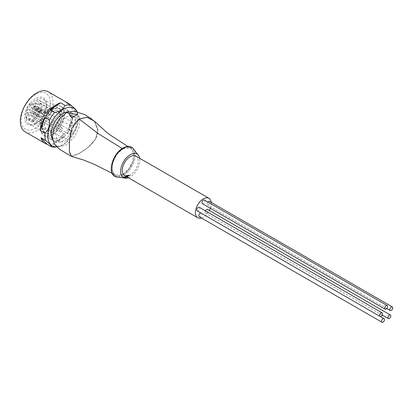 <?xml version="1.0" encoding="UTF-8"?>
<svg xmlns="http://www.w3.org/2000/svg" width="413" height="413" viewBox="0 0 413 413"><rect width="100%" height="100%" fill="white"/><g stroke="black" fill="none" stroke-linecap="round" stroke-linejoin="round"><path stroke-width="0.31" stroke-dasharray="2.06 1.55" d="M25.131 131.866A23.143 13.361 120 0 0 36.7 130.72A23.143 13.361 120 0 0 51.816 110.328A23.143 13.361 120 0 0 48.269 91.784M69.942 104.613A23.143 13.361 -60 0 1 72.425 108.996L76.999 111.639A23.143 13.361 -60 0 1 77.567 118.65L72.993 116.012A23.143 13.361 -60 0 1 68.568 129.589L73.137 132.227A23.143 13.361 -60 0 1 67.913 139.486L63.344 136.842A23.143 13.361 -60 0 1 56.726 142.284A23.143 13.361 -60 0 1 52.864 143.977L57.438 146.615A23.143 13.361 -60 0 1 55.456 147.049M77.092 111.789A21.652 12.498 -60 0 1 77.422 112.517A21.652 12.498 -60 0 1 63.122 144.756A21.652 12.498 -60 0 1 57.66 146.749A21.652 12.498 -60 0 1 56.891 146.827M57.438 146.615L62.693 144.798C65.331 143.368 67.076 141.597 67.913 139.486M35.699 94.355A20.686 11.941 120 0 0 21.068 119.693A20.686 11.941 120 0 0 35.699 128.138A20.686 11.941 120 0 0 50.324 102.801A20.686 11.941 120 0 0 35.699 94.355M68.491 111.737A16.809 9.706 -60 0 1 71.526 112.527A16.809 9.706 -60 0 1 74.103 125.996A16.809 9.706 -60 0 1 63.122 140.802A16.809 9.706 -60 0 1 54.717 141.638A16.809 9.706 -60 0 1 52.523 139.403M52.152 134.473A16.809 9.706 120 0 0 63.132 119.662A16.809 9.706 120 0 0 60.556 106.193A16.809 9.706 120 0 0 52.152 107.024A16.809 9.706 120 0 0 41.171 121.835A16.809 9.706 120 0 0 43.747 135.304A16.809 9.706 120 0 0 52.152 134.473M35.699 123.915A15.513 8.957 120 0 0 46.669 104.912A15.513 8.957 120 0 0 35.699 98.578A15.513 8.957 120 0 0 24.728 117.581A15.513 8.957 120 0 0 35.699 123.915M36.225 99.941A14.223 8.208 -60 0 1 43.334 99.234A14.223 8.208 -60 0 1 45.518 110.632A14.223 8.208 -60 0 1 36.225 123.162A14.223 8.208 -60 0 1 29.116 123.869A14.223 8.208 -60 0 1 26.933 112.47A14.223 8.208 -60 0 1 36.225 99.941M52.152 109.135A14.223 8.208 -60 0 1 59.265 108.433A14.223 8.208 -60 0 1 61.444 119.827A14.223 8.208 -60 0 1 52.152 132.361A14.223 8.208 -60 0 1 45.043 133.063A14.223 8.208 -60 0 1 42.864 121.67A14.223 8.208 -60 0 1 52.152 109.135M73.137 132.227C76.581 128.851 78.057 124.328 77.567 118.65M76.999 111.639L76.885 111.2M52.864 143.977L63.344 136.842M68.568 129.589L72.993 116.012M72.425 108.996L66.374 102.553M122.914 148.298C129.863 145.128 133.704 147.348 134.431 154.947C134.927 161.271 128.634 172.169 122.914 174.9C115.965 178.07 112.124 175.855 111.391 168.251C110.896 161.927 117.189 151.029 122.914 148.298M123.683 176.79L125.165 176.583L124.411 176.888L126.559 177.306A14.93 8.621 -60 0 1 126.218 177.445L123.466 176.883A16.174 9.339 120 0 0 123.683 176.79L123.683 177.234A16.711 9.649 -60 0 1 123.466 177.327L123.466 176.883M128.402 177.76A13.577 7.837 120 0 0 130.224 176.909A13.577 7.837 120 0 0 139.651 158.277M127.86 176.645A14.93 8.621 -60 0 1 127.638 176.769L126.017 175.515A16.169 9.334 120 0 0 126.409 175.246L130.209 174.983A14.93 8.621 -60 0 1 129.821 175.298L128.691 175.396A15.338 8.859 -60 0 1 127.54 176.191L128.056 176.532A14.93 8.621 -60 0 1 127.86 176.645M122.909 174.172C108.877 183.011 108.872 156.393 122.904 149.031C136.94 140.167 136.946 166.806 122.909 174.172M122.909 148.876L130.647 148.076L133.704 152.825L133.1 160.543L129.047 168.623L122.909 174.317L115.072 175.06L112.093 170.264L112.744 162.562L116.807 154.534L122.909 148.876L122.274 148.52M71.511 156.455L79.064 153.646L88.067 147.534L95.599 139.191L98.02 129.682L94.469 121.221M79.084 119.114L87.138 117.529L94.34 121.37L97.866 129.759L95.475 139.16L88.031 147.426L79.089 153.486L71.604 156.279L69.508 151.488L69.58 140.683L72.027 127.994L79.084 119.114M79.033 119.068C70.566 123.425 69.183 138.2 69.348 147.152L69.725 153.424L71.428 156.233L79.028 153.471C87.293 148.985 98.506 139.893 97.881 130.673L94.324 121.35L93.787 120.797L86.72 117.437L79.033 119.068M73.922 111.071L79.306 115.893L79.533 125.831L74.516 136.977L66.23 144.922L59.689 146.811L54.692 144.473M77.2 114.716L68.976 113.565M66.23 117.158A14.352 8.286 -60 0 1 73.406 116.445A14.352 8.286 -60 0 1 75.605 127.947A14.352 8.286 -60 0 1 66.23 140.596A14.352 8.286 -60 0 1 59.054 141.303A14.352 8.286 -60 0 1 56.855 129.806A14.352 8.286 -60 0 1 66.23 117.158M64.846 112.506A14.352 8.286 120 0 0 60.561 113.885A14.352 8.286 120 0 0 51.362 135.862M52.337 137.214A14.352 8.286 120 0 0 53.385 138.03A14.352 8.286 120 0 0 60.561 137.322A14.352 8.286 120 0 0 69.936 124.674A14.352 8.286 120 0 0 67.737 113.177A14.352 8.286 120 0 0 66.508 112.677M125.165 176.583L125.165 177.027L123.683 177.234M123.466 177.327L126.218 177.9L126.218 177.445M126.218 177.9A15.477 8.936 120 0 0 126.559 177.755L126.559 177.306M126.559 177.755L124.411 177.332L124.411 176.888M124.411 177.332L125.49 177.1L125.49 176.661M125.49 177.1L125.165 177.027M135.851 156.083A11.249 6.494 -60 0 1 137.575 165.097A11.249 6.494 -60 0 1 130.224 175.009A11.249 6.494 -60 0 1 124.602 175.566M201.523 218.043A11.249 6.494 120 0 0 203.361 217.233A11.249 6.494 120 0 0 209.406 210.522M127.638 176.769L127.638 177.218A15.477 8.936 120 0 0 127.86 177.094A15.477 8.936 120 0 0 128.056 176.981L128.056 176.532M128.056 176.981L127.54 176.64A15.885 9.174 120 0 0 128.691 175.845L129.821 175.757A15.477 8.936 120 0 0 130.209 175.448L126.409 175.685A16.706 9.644 -60 0 1 126.017 175.953L127.638 177.218M127.54 176.64L127.54 176.191M128.691 175.845L128.691 175.396M129.821 175.757L129.821 175.298M130.209 175.448L130.209 174.983M126.409 175.685L126.409 175.246M126.017 175.953L126.017 175.515M60.561 111.933A16.742 9.664 120 0 0 49.627 126.688A16.742 9.664 120 0 0 52.193 140.105A16.742 9.664 120 0 0 60.561 139.274A16.742 9.664 120 0 0 71.501 124.519A16.742 9.664 120 0 0 68.935 111.102A16.742 9.664 120 0 0 60.561 111.933M52.518 107.287A16.742 9.664 120 0 0 41.579 122.041A16.742 9.664 120 0 0 44.145 135.459A16.742 9.664 120 0 0 52.518 134.628A16.742 9.664 120 0 0 63.457 119.873A16.742 9.664 120 0 0 60.892 106.461A16.742 9.664 120 0 0 52.518 107.287M210.393 208.286A11.249 6.494 120 0 0 211.26 202.396M127.183 175.912L128.293 175.866A16.024 9.251 -60 0 1 127.359 176.511L126.512 175.892L128.293 175.417L128.293 175.866M126.512 175.892L126.512 175.448L127.183 175.468M127.359 176.511L127.359 176.062L126.512 175.448M128.293 175.417A15.477 8.936 -60 0 1 127.359 176.062M52.518 109.662A13.835 7.986 120 0 0 43.479 121.856A13.835 7.986 120 0 0 45.6 132.94A13.835 7.986 120 0 0 52.518 132.253A13.835 7.986 120 0 0 61.558 120.064A13.835 7.986 120 0 0 59.436 108.98A13.835 7.986 120 0 0 52.518 109.662M52.518 130.141A11.249 6.494 120 0 0 59.864 120.229A11.249 6.494 120 0 0 58.14 111.216A11.249 6.494 120 0 0 52.518 111.773A11.249 6.494 120 0 0 45.172 121.685A11.249 6.494 120 0 0 46.896 130.699A11.249 6.494 120 0 0 52.518 130.141M41.181 122.945L33.866 118.722A11.249 6.494 120 0 0 40.696 109.047L48.011 113.27L43.097 114.267A2.07 1.193 120 0 0 42.647 114.442A2.07 1.193 120 0 0 41.181 116.977L41.181 122.945A11.249 6.494 -60 0 1 40.634 123.281A11.249 6.494 -60 0 1 40.087 123.575L40.087 117.612L32.772 113.389L32.772 119.352L40.087 123.575M48.352 111.871L41.037 107.648A11.249 6.494 120 0 0 38.946 100.132A11.249 6.494 120 0 0 38.388 99.874L53.385 108.526A11.249 6.494 120 0 0 48.311 109.347A11.249 6.494 120 0 0 45.203 111.871L30.211 103.214A11.249 6.494 120 0 0 25.606 116.559L32.916 120.782L38.889 115.093A2.07 1.193 120 0 0 39.901 112.899L39.901 111.562L41.367 110.72L41.367 112.057A2.07 1.193 120 0 0 41.796 113.002A2.07 1.193 120 0 0 42.374 113.079L48.352 111.871A11.249 6.494 -60 0 1 48.011 113.27M33.257 121.789L25.942 117.566L30.856 112.888L38.172 117.111L33.257 121.789A11.249 6.494 -60 0 1 32.916 120.782M25.942 117.566A11.249 6.494 120 0 0 27.697 119.615A11.249 6.494 120 0 0 32.772 119.352M30.856 112.888A2.07 1.193 -60 0 1 31.311 112.543A2.07 1.193 -60 0 1 32.343 112.439A2.07 1.193 -60 0 1 32.772 113.389M38.172 117.111A2.07 1.193 -60 0 1 38.621 116.765A2.07 1.193 -60 0 1 39.658 116.662A2.07 1.193 -60 0 1 40.087 117.612M30.159 115.031A2.07 1.193 120 0 0 28.807 116.853A2.07 1.193 120 0 0 29.127 118.51A2.07 1.193 120 0 0 30.159 118.407A2.07 1.193 120 0 0 31.512 116.585A2.07 1.193 120 0 0 31.197 114.928A2.07 1.193 120 0 0 30.159 115.031M63.07 134.034A2.07 1.193 -60 0 1 64.108 133.931A2.07 1.193 -60 0 1 64.423 135.588A2.07 1.193 -60 0 1 63.07 137.41A2.07 1.193 -60 0 1 62.038 137.514A2.07 1.193 -60 0 1 61.723 135.856A2.07 1.193 -60 0 1 63.07 134.034M30.211 103.214L30.211 104.592L31.512 107.963L32.591 107.339L32.591 108.676A2.07 1.193 -60 0 1 31.579 110.87L25.606 116.559M28.208 109.218A2.07 1.193 120 0 0 26.855 111.04A2.07 1.193 120 0 0 27.175 112.697A2.07 1.193 120 0 0 28.208 112.599A2.07 1.193 120 0 0 29.56 110.772A2.07 1.193 120 0 0 29.24 109.115A2.07 1.193 120 0 0 28.208 109.218M61.119 128.221A2.07 1.193 -60 0 1 62.151 128.118A2.07 1.193 -60 0 1 62.471 129.775A2.07 1.193 -60 0 1 61.119 131.597A2.07 1.193 -60 0 1 60.086 131.701A2.07 1.193 -60 0 1 59.766 130.043A2.07 1.193 -60 0 1 61.119 128.221M30.211 104.592L45.203 113.25L45.203 111.871M48.311 110.741A1.941 1.12 120 0 0 47.046 112.45A1.941 1.12 120 0 0 47.345 114.003A1.941 1.12 120 0 0 48.311 113.905A1.941 1.12 120 0 0 49.581 112.197A1.941 1.12 120 0 0 49.281 110.643A1.941 1.12 120 0 0 48.311 110.741M53.385 108.526L51.424 109.662L50.123 114.53L46.504 116.621L45.203 113.25M51.424 109.662L36.427 101.004L38.388 99.874M38.435 103.317A2.07 1.193 120 0 0 37.082 105.139A2.07 1.193 120 0 0 37.397 106.797A2.07 1.193 120 0 0 38.435 106.693A2.07 1.193 120 0 0 39.782 104.871A2.07 1.193 120 0 0 39.467 103.214A2.07 1.193 120 0 0 38.435 103.317M41.037 107.648L35.064 108.856L42.374 113.079M41.367 112.057L34.052 107.834A2.07 1.193 120 0 0 34.48 108.779A2.07 1.193 120 0 0 35.064 108.856M34.052 107.834L34.052 106.497L35.131 105.873L36.427 101.004M71.346 122.315A2.07 1.193 -60 0 1 72.378 122.217A2.07 1.193 -60 0 1 72.693 123.874A2.07 1.193 -60 0 1 71.346 125.697A2.07 1.193 -60 0 1 70.308 125.8A2.07 1.193 -60 0 1 69.993 124.137A2.07 1.193 -60 0 1 71.346 122.315M33.866 118.722L33.866 112.754A2.07 1.193 -60 0 1 35.332 110.219A2.07 1.193 -60 0 1 35.781 110.044L40.696 109.047M36.478 111.381A2.07 1.193 120 0 0 35.131 113.208A2.07 1.193 120 0 0 35.446 114.866A2.07 1.193 120 0 0 36.478 114.762A2.07 1.193 120 0 0 37.831 112.94A2.07 1.193 120 0 0 37.516 111.283A2.07 1.193 120 0 0 36.478 111.381M69.389 130.384A2.07 1.193 -60 0 1 70.427 130.281A2.07 1.193 -60 0 1 70.742 131.938A2.07 1.193 -60 0 1 69.389 133.76A2.07 1.193 -60 0 1 68.357 133.864A2.07 1.193 -60 0 1 68.042 132.206A2.07 1.193 -60 0 1 69.389 130.384M31.512 107.963L46.504 116.621M32.591 107.339L39.901 111.562M35.131 105.873L50.123 114.53M41.367 110.72L34.052 106.497M202.329 203.63A2.07 1.193 120 0 0 203.361 203.532A2.07 1.193 120 0 0 204.714 201.704A2.07 1.193 120 0 0 204.399 200.047M207.832 202.034A2.07 1.193 120 0 0 207.44 204.967A2.07 1.193 120 0 0 208.472 204.869A2.07 1.193 120 0 0 209.825 203.046A2.07 1.193 120 0 0 209.51 201.384M199.169 216.686A2.07 1.193 120 0 0 200.202 216.582A2.07 1.193 120 0 0 201.554 214.76A2.07 1.193 120 0 0 201.239 213.103A2.07 1.193 120 0 0 200.914 213.005M205.395 210.816A2.07 1.193 120 0 0 205.488 213.036A2.07 1.193 120 0 0 206.521 212.932A2.07 1.193 120 0 0 207.873 211.11A2.07 1.193 120 0 0 207.558 209.453M197.218 210.873A2.07 1.193 120 0 0 198.25 210.769A2.07 1.193 120 0 0 199.603 208.947A2.07 1.193 120 0 0 199.283 207.29M132.981 148.267A16.794 9.695 -60 0 1 133.931 161.994A16.794 9.695 -60 0 1 123.358 175.571A16.794 9.695 -60 0 1 116.399 176.986M126.889 176.155L126.889 175.711M38.889 115.093L31.579 110.87M34.966 103.033A1.941 1.12 120 0 0 33.701 104.742A1.941 1.12 120 0 0 33.995 106.296A1.941 1.12 120 0 0 34.966 106.203A1.941 1.12 120 0 0 36.23 104.494A1.941 1.12 120 0 0 35.936 102.94A1.941 1.12 120 0 0 34.966 103.033M43.097 114.267L35.781 110.044M33.866 112.754L41.181 116.977M32.591 108.676L39.901 112.899M57.66 146.749L56.911 146.852M60.556 106.193L71.526 112.527M43.334 99.234L59.265 108.433M77.422 112.517L77.128 111.799M43.747 135.304L54.717 141.638M29.116 123.869L45.043 133.063M130.647 148.076L127.808 146.45M115.072 175.06L112.238 173.414M71.428 156.228L70.633 155.959M91.774 119.001L93.787 120.797M53.385 138.03L59.054 141.303M67.737 113.177L73.406 116.445M44.145 135.459L52.193 140.105M60.892 106.461L68.935 111.102M59.436 108.98C57.861 107.762 55.342 107.969 51.873 109.6C42.745 113.952 39.524 131.246 45.6 132.94M27.697 119.615L46.896 130.699C47.805 131.448 49.467 131.241 51.873 130.08C54.103 128.758 56.054 126.683 57.712 123.854L59.426 119.93L60.035 114.752L58.14 111.216L38.946 100.132M32.343 112.439L39.658 116.662M31.197 114.928L64.108 133.931M29.24 109.115L62.151 128.118M49.281 110.643L35.936 102.94L34.062 102.945C32.751 103.611 32.725 104.732 33.995 106.296L47.345 114.003M39.467 103.214L72.378 122.217M37.516 111.283L70.427 130.281M29.127 118.51L62.038 137.514M27.175 112.697L60.086 131.701M37.397 106.797L70.308 125.8M34.48 108.779L41.796 113.002M35.446 114.866L68.357 133.864M386.847 308.547L207.44 204.967M382.216 315.073L205.488 213.036M380.383 316.528L201.239 213.103"/><path stroke-width="0.62" d="M68.295 103.343L48.269 91.784A23.143 13.361 120 0 0 36.7 92.93A23.143 13.361 120 0 0 21.579 113.322A23.143 13.361 120 0 0 25.131 131.866L45.151 143.43A23.143 13.361 -60 0 1 41.021 137.777L45.595 140.415A23.143 13.361 -60 0 1 45.022 133.399L40.453 130.761A23.143 13.361 -60 0 1 44.883 117.184L49.452 119.822A23.143 13.361 -60 0 1 54.676 112.568L50.102 109.93A23.143 13.361 -60 0 1 56.726 104.489A23.143 13.361 -60 0 1 60.582 102.796L65.151 105.434A23.143 13.361 -60 0 1 70.943 105.191L66.374 102.553A23.143 13.361 -60 0 1 68.295 103.343A23.143 13.361 -60 0 1 69.942 104.613M56.911 146.852L55.456 147.049A23.143 13.361 -60 0 1 51.646 146.858L47.072 144.22A23.143 13.361 -60 0 1 45.151 143.43M56.891 146.827A21.652 12.498 -60 0 1 48.151 132.046A21.652 12.498 -60 0 1 63.122 109.404A21.652 12.498 -60 0 1 77.092 111.789M65.151 105.434L62.693 108.867C60.639 110.638 57.97 111.866 54.676 112.568M49.452 119.822C49.952 125.475 48.476 129.997 45.022 133.399M45.595 140.415C49.575 143.693 51.594 145.841 51.646 146.858M52.523 139.403A16.809 9.706 -60 0 1 63.122 113.358A16.809 9.706 -60 0 1 68.491 111.737M76.999 111.639C76.957 110.632 74.939 108.485 70.943 105.191M41.021 137.777L47.072 144.22M60.582 102.796L50.102 109.93M44.883 117.184L40.453 130.761M139.651 158.277A13.577 7.837 120 0 0 138.804 155.897A13.577 7.837 120 0 0 130.224 154.741A13.577 7.837 120 0 0 120.885 168.664A13.577 7.837 120 0 0 125.924 178.215A13.577 7.837 120 0 0 128.402 177.76M127.808 146.45L111.082 135.588L106.435 132.15L94.469 121.221L87.179 117.333L79.059 118.929L71.939 127.891L69.467 140.719L69.394 151.628L71.511 156.455L83.261 159.903L94.51 164.41L112.238 173.414M70.633 155.959L59.467 149.222L54.692 144.473L52.353 137.694L53.969 128.402L59.085 119.243L66.23 112.832L73.922 111.071L84.99 114.7L91.774 119.001M71.717 117.669L68.976 113.348L71.717 117.886L77.2 114.716L71.717 117.886M68.976 113.348L77.2 114.499M51.362 135.862A14.352 8.286 120 0 0 52.337 137.214M66.508 112.677A14.352 8.286 120 0 0 64.846 112.506M197.739 217.79L124.602 175.566A11.249 6.494 -60 0 1 122.878 166.553A11.249 6.494 -60 0 1 130.224 156.641A11.249 6.494 -60 0 1 135.851 156.083L208.988 198.307A11.249 6.494 120 0 0 203.361 198.865A11.249 6.494 120 0 0 196.015 208.777A11.249 6.494 120 0 0 197.739 217.79A11.249 6.494 120 0 0 201.523 218.043M209.406 210.522A11.249 6.494 120 0 0 210.393 208.286M211.26 202.396A11.249 6.494 120 0 0 208.988 198.307M387.239 305.61L204.399 200.047A2.07 1.193 120 0 0 203.361 200.15A2.07 1.193 120 0 0 202.009 201.972A2.07 1.193 120 0 0 202.329 203.63L385.169 309.192A2.07 1.193 120 0 0 386.201 309.089A2.07 1.193 120 0 0 387.554 307.267A2.07 1.193 120 0 0 387.239 305.61A2.07 1.193 120 0 0 386.201 305.713A2.07 1.193 120 0 0 384.854 307.535A2.07 1.193 120 0 0 385.169 309.192M392.35 306.947A2.07 1.193 120 0 0 391.317 307.05A2.07 1.193 120 0 0 389.965 308.872A2.07 1.193 120 0 0 390.28 310.53A2.07 1.193 120 0 0 391.317 310.431A2.07 1.193 120 0 0 392.665 308.604A2.07 1.193 120 0 0 392.35 306.947L209.51 201.384A2.07 1.193 120 0 0 208.472 201.487A2.07 1.193 120 0 0 207.832 202.034M200.914 213.005A2.07 1.193 120 0 0 200.202 213.206A2.07 1.193 120 0 0 198.849 215.028A2.07 1.193 120 0 0 199.169 216.686L382.01 322.248A2.07 1.193 120 0 0 383.042 322.145A2.07 1.193 120 0 0 384.395 320.323A2.07 1.193 120 0 0 384.08 318.666A2.07 1.193 120 0 0 383.042 318.769A2.07 1.193 120 0 0 381.695 320.591A2.07 1.193 120 0 0 382.01 322.248M390.399 315.016A2.07 1.193 120 0 0 389.361 315.119A2.07 1.193 120 0 0 388.014 316.941A2.07 1.193 120 0 0 388.328 318.599A2.07 1.193 120 0 0 389.361 318.495A2.07 1.193 120 0 0 390.713 316.673A2.07 1.193 120 0 0 390.399 315.016L207.558 209.453A2.07 1.193 120 0 0 206.521 209.556A2.07 1.193 120 0 0 205.395 210.816M382.123 312.853L199.283 207.29A2.07 1.193 120 0 0 198.25 207.393A2.07 1.193 120 0 0 196.898 209.215A2.07 1.193 120 0 0 197.218 210.873L380.058 316.435A2.07 1.193 120 0 0 381.091 316.332A2.07 1.193 120 0 0 382.443 314.51A2.07 1.193 120 0 0 382.123 312.853A2.07 1.193 120 0 0 381.091 312.956A2.07 1.193 120 0 0 379.738 314.778A2.07 1.193 120 0 0 380.058 316.435M123.358 148.143A16.794 9.695 -60 0 1 132.981 148.267L131.68 147.255C129.207 145.928 126.316 146.197 123.017 148.06C112.904 153.321 107.065 172.634 114.876 176.366L116.399 176.986A16.794 9.695 -60 0 1 112.057 164.157A16.794 9.695 -60 0 1 123.358 148.143M122.274 148.52L98.464 133.797L79.059 118.929M77.128 111.799L76.885 111.2M125.924 178.215L116.399 176.986M138.804 155.897L132.981 148.267M390.28 310.53L386.847 308.547M388.328 318.599L382.216 315.073M384.08 318.666L380.383 316.528"/></g></svg>

